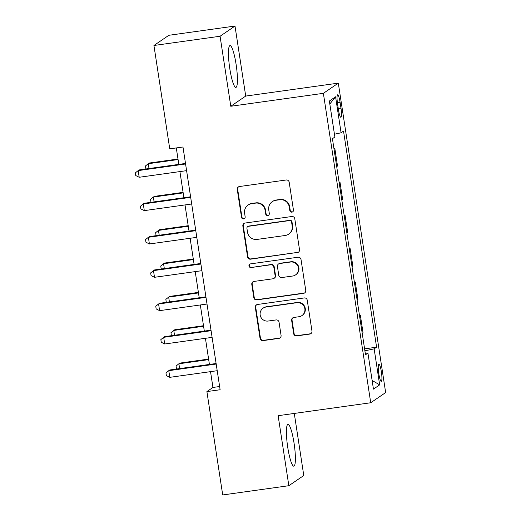<?xml version="1.0" encoding="UTF-8"?>
<svg xmlns="http://www.w3.org/2000/svg" width="521" height="521" viewBox="0 0 521 521"><rect width="100%" height="100%" fill="white"/><g stroke="black" fill="none" stroke-linecap="round" stroke-linejoin="round"><path stroke-width="0.78" d="M291.916 212.158A1.863 1.83 -124.3 0 0 293.453 210.067L289.194 182.252A2.657 2.612 -124.3 0 0 286.198 179.992L239.458 186.525A2.657 2.612 -124.3 0 0 237.263 189.507L241.523 217.322A1.863 1.83 -124.3 0 0 244.388 218.605A1.863 1.83 -124.3 0 0 245.157 216.814L244.603 213.213A8.505 8.362 -124.3 0 1 251.63 203.678L255.524 203.131A8.505 8.362 -124.3 0 1 265.117 210.347L265.671 213.949A1.863 1.83 -124.3 0 0 268.536 215.232A1.863 1.83 -124.3 0 0 269.305 213.441L268.751 209.839A8.505 8.362 -124.3 0 1 275.778 200.305L279.673 199.758A8.505 8.362 -124.3 0 1 289.266 206.974L289.819 210.575A1.863 1.83 -124.3 0 0 291.916 212.158M272.268 201.66L272.672 201.386A8.505 8.362 -124.3 0 1 276.182 200.025L280.077 199.484A8.505 8.362 -124.3 0 1 289.669 206.7L290.223 210.302A1.863 1.83 -124.3 0 0 292.874 211.708M238.566 186.818A2.657 2.612 -124.3 0 0 237.667 189.227L241.92 217.049A1.863 1.83 -124.3 0 0 244.577 218.455M248.12 205.033L248.524 204.76A8.505 8.362 -124.3 0 1 252.034 203.398L255.928 202.858A8.505 8.362 -124.3 0 1 265.521 210.074L266.075 213.675A1.863 1.83 -124.3 0 0 268.725 215.082M294.052 443.124A21.114 3.426 82 0 0 287.983 424.361A21.114 3.426 82 0 0 287.755 447.422A21.114 3.426 82 0 0 293.824 466.184A21.114 3.426 82 0 0 294.052 443.124M236.091 64.343A21.114 3.426 82 0 0 230.022 45.581A21.114 3.426 82 0 0 229.794 68.642A21.114 3.426 82 0 0 235.863 87.404A21.114 3.426 82 0 0 236.091 64.343M381.379 371.909A8.662 1.407 82 0 0 378.891 364.212A8.662 1.407 82 0 0 378.793 373.674A8.662 1.407 82 0 0 381.287 381.372A8.662 1.407 82 0 0 381.379 371.909M293.668 333.655A2.657 2.612 -124.3 0 0 296.664 335.915L309.78 334.078A2.657 2.612 -124.3 0 0 311.975 331.102L307.247 300.207A2.657 2.612 -124.3 0 0 304.251 297.947L257.511 304.479A2.657 2.612 -124.3 0 0 255.31 307.455L260.038 338.357A2.657 2.612 -124.3 0 0 263.04 340.61L278.878 338.396A2.657 2.612 -124.3 0 0 281.073 335.413L279.048 322.193A2.657 2.612 -124.3 0 0 276.052 319.94L268.198 321.034A7.105 6.988 -124.3 0 1 263.118 308.158A7.105 6.988 -124.3 0 1 266.055 307.025L296.827 302.727A7.105 6.988 -124.3 0 1 301.906 315.602A7.105 6.988 -124.3 0 1 298.969 316.735L293.837 317.452A2.657 2.612 -124.3 0 0 291.643 320.435L293.668 333.655L294.072 333.381A2.657 2.612 -124.3 0 0 297.068 335.635L310.177 333.805A2.657 2.612 -124.3 0 0 311.07 333.512M278.129 415.693L288.842 485.709L222.708 494.95L206.896 391.584L220.123 389.741L182.975 147L169.748 148.85L153.929 45.483L220.07 36.249L230.783 106.264L323.372 93.331L370.724 402.759L278.129 415.693M297.315 252.652A2.657 2.612 -124.3 0 0 299.51 249.67L294.782 218.774A2.657 2.612 -124.3 0 0 291.786 216.521L245.046 223.047A2.657 2.612 -124.3 0 0 242.851 226.029L247.579 256.925A2.657 2.612 -124.3 0 0 250.575 259.178L297.719 252.379A2.657 2.612 -124.3 0 0 298.611 252.079M301.014 259.491L305.742 290.386A2.657 2.612 -124.3 0 1 303.548 293.369L256.807 299.894A2.657 2.612 -124.3 0 1 253.812 297.641L251.786 284.42A2.657 2.612 -124.3 0 1 253.981 281.438L272.939 278.787A2.657 2.612 -124.3 0 0 275.134 275.804L273.792 267.039A2.657 2.612 -124.3 0 0 270.796 264.779L251.057 267.54A1.863 1.83 -124.3 0 1 249.728 264.167A1.863 1.83 -124.3 0 1 250.497 263.873L298.019 257.231A2.657 2.612 -124.3 0 1 301.014 259.491M337.569 103.966L338.468 109.833A8.395 1.361 82 0 0 340.877 117.29A8.395 1.361 82 0 0 340.968 108.127L340.07 102.259A8.395 1.361 82 0 0 337.66 94.802A8.395 1.361 82 0 0 337.569 103.966M323.372 93.331L338.305 83.139L385.651 392.56L370.724 402.759M329.819 104.005L335.576 96.782L329.363 101.028L334.873 137.036L332.431 138.703L365.495 354.768L367.937 353.101L365.254 353.212M335.576 96.782L341.086 132.796L334.436 134.203M364.589 348.868L376.592 347.188L343.528 131.129L341.086 132.796M376.592 347.188L374.15 348.855L379.659 384.869L373.446 389.109L367.937 353.101M230.783 106.264L245.717 96.072L234.997 26.05L220.07 36.249M234.997 26.05L168.863 35.291L153.929 45.483M288.842 485.709L303.776 475.517L294.28 413.433M245.717 96.072L338.305 83.139M210.53 371.649L212.946 387.455L206.896 391.584M176.293 147.931L178.814 164.382M179.914 171.591L183.913 197.726M185.014 204.929L189.019 231.07M190.119 238.273L194.118 264.414M195.219 271.617L199.217 297.758M200.325 304.961L204.323 331.102M205.424 338.305L209.422 364.44M219.628 386.517L212.946 387.455M333.981 148.804L334.866 148.68L334.046 149.247M336.696 166.583L337.523 166.023L334.866 148.68M339.08 182.148L339.972 182.024L339.145 182.591M341.802 199.927L342.623 199.367L339.972 182.024M344.186 215.492L345.071 215.368L344.251 215.928M346.901 233.271L347.728 232.705L345.071 215.368M349.285 248.836L350.177 248.712L349.35 249.272M352.007 266.615L352.828 266.049L350.177 248.712M354.384 282.18L355.276 282.056L354.456 282.616M357.106 299.953L357.927 299.393L355.276 282.056M359.49 315.524L360.382 315.4L359.555 315.96M362.212 333.297L363.033 332.737L360.382 315.4M364.889 350.815L374.15 348.855M379.659 384.869L372.124 380.46M244.16 223.346A2.657 2.612 -124.3 0 0 243.255 225.756L247.983 256.651A2.657 2.612 -124.3 0 0 250.979 258.904L297.719 252.379M291.591 222.161A1.863 1.83 -124.3 0 0 289.494 220.585L248.465 226.316A1.863 1.83 -124.3 0 0 246.928 228.4L247.508 232.197A8.505 8.362 -124.3 0 0 257.1 239.419L285.143 235.499A8.505 8.362 -124.3 0 0 292.17 225.958L291.591 222.161L291.994 221.887A1.863 1.83 -124.3 0 0 289.897 220.311L289.494 220.585M247.696 226.609L248.1 226.335A1.863 1.83 -124.3 0 1 248.869 226.042L289.897 220.311M288.66 234.144L289.057 233.864A8.505 8.362 -124.3 0 0 292.574 225.684L292.17 225.958M291.994 221.887L292.574 225.684M253.095 281.731A2.657 2.612 -124.3 0 0 252.19 284.14L254.215 297.367A2.657 2.612 -124.3 0 0 257.211 299.621L303.951 293.089A2.657 2.612 -124.3 0 0 304.837 292.795M274.033 278.364L274.437 278.09A2.657 2.612 -124.3 0 0 275.537 275.531L274.196 266.759A2.657 2.612 -124.3 0 0 271.2 264.505L251.057 267.54M249.943 264.043A1.863 1.83 -124.3 0 0 251.461 267.26M292.607 276.039A7.105 6.988 -124.3 0 0 298.064 266.518A7.105 6.988 -124.3 0 0 290.464 262.03L279.621 263.548A2.657 2.612 -124.3 0 0 277.426 266.531L278.768 275.296A2.657 2.612 -124.3 0 0 281.763 277.556L292.607 276.039M295.544 274.906L295.948 274.632A7.105 6.988 -124.3 0 0 290.868 261.757L290.464 262.03M278.527 263.971L278.93 263.698A2.657 2.612 -124.3 0 1 280.024 263.274L290.868 261.757M292.952 317.751A2.657 2.612 -124.3 0 0 292.047 320.161L294.072 333.381M301.906 315.602L302.31 315.329A7.105 6.988 -124.3 0 0 297.231 302.454L296.827 302.727M263.118 308.158L263.522 307.885A7.105 6.988 -124.3 0 1 266.459 306.752L297.231 302.454M256.619 304.772A2.657 2.612 -124.3 0 0 255.713 307.182L260.441 338.077A2.657 2.612 -124.3 0 0 263.444 340.337L279.282 338.122A2.657 2.612 -124.3 0 0 280.168 337.823M177.993 159.016L149.273 163.027L148.264 163.718L149.006 168.55M178.071 159.556L148.264 163.718L145.437 165.991L145.847 168.661L146.355 168.915M185.496 163.451L139.185 169.918L138.176 170.608L185.574 163.985M139.198 177.277L135.753 175.551L135.349 172.881L138.176 170.608L139.198 177.277L186.596 170.654M183.092 192.36L154.379 196.371L153.369 197.062L154.105 201.887M183.177 192.9L153.369 197.062L150.536 199.335L150.947 202.005L151.461 202.259M188.192 225.704L159.478 229.715L158.469 230.406L159.211 235.231M188.276 226.238L158.469 230.406L155.642 232.679L156.046 235.349L156.56 235.603M193.298 259.048L164.584 263.059L163.574 263.75L164.31 268.575M193.382 259.582L163.574 263.75L160.742 266.023L161.152 268.686L161.666 268.947M190.595 196.795L144.291 203.262L143.282 203.952L190.679 197.329M144.297 210.621L140.859 208.895L140.449 206.225L143.282 203.952L144.297 210.621L191.695 203.998M195.694 230.139L149.39 236.606L148.381 237.296L195.779 230.673M149.403 243.965L145.958 242.232L145.554 239.569L148.381 237.296L149.403 243.965L196.801 237.342M200.8 263.476L154.496 269.95L153.487 270.633L200.885 264.017M154.503 277.302L151.064 275.576L150.654 272.913L153.487 270.633L154.503 277.302L201.901 270.686M198.397 292.392L169.683 296.403L168.674 297.094L169.416 301.92M198.481 292.926L168.674 297.094L165.847 299.367L166.251 302.03L166.766 302.291M205.899 296.82L159.595 303.294L158.586 303.977L205.984 297.361M159.608 310.646L156.163 308.92L155.759 306.257L158.586 303.977L159.608 310.646L207.006 304.03M203.503 325.736L174.789 329.747L173.78 330.431L174.515 335.263M203.581 326.27L173.78 330.431L170.947 332.711L171.357 335.374L171.865 335.635M211.005 330.164L164.701 336.631L163.692 337.321L211.083 330.705M164.708 343.99L161.269 342.264L160.859 339.594L163.692 337.321L164.708 343.99L212.106 337.374M208.602 359.08L179.888 363.085L178.879 363.775L179.621 368.608M208.687 359.614L178.879 363.775L176.052 366.048L176.456 368.718L176.971 368.979M216.104 363.508L169.8 369.975L168.791 370.665L216.189 364.042M169.813 377.334L166.368 375.608L165.958 372.938L168.791 370.665L169.813 377.334L217.211 370.711M337.38 102.637L340.07 102.259M338.266 108.505L340.968 108.127M289.669 206.7L289.266 206.974M280.077 199.484L279.673 199.758M276.182 200.025L275.778 200.305M266.075 213.675L265.671 213.949M265.521 210.074L265.117 210.347M255.928 202.858L255.524 203.131M252.034 203.398L251.63 203.678M241.92 217.049L241.523 217.322M237.667 189.227L237.263 189.507M290.223 210.302L289.819 210.575M250.979 258.904L250.575 259.178M247.983 256.651L247.579 256.925M243.255 225.756L242.851 226.029M248.869 226.042L248.465 226.316M303.951 293.089L303.548 293.369M257.211 299.621L256.807 299.894M254.215 297.367L253.812 297.641M252.19 284.14L251.786 284.42M275.537 275.531L275.134 275.804M274.196 266.759L273.792 267.039M271.2 264.505L270.796 264.779M280.024 263.274L279.621 263.548M292.047 320.161L291.643 320.435M266.459 306.752L266.055 307.025M279.282 338.122L278.878 338.396M263.444 340.337L263.04 340.61M260.441 338.077L260.038 338.357M255.713 307.182L255.31 307.455M310.177 333.805L309.78 334.078M297.068 335.635L296.664 335.915"/></g></svg>
